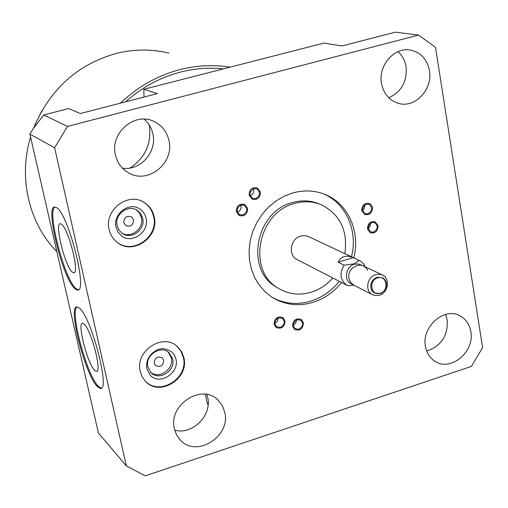 <?xml version="1.0" encoding="UTF-8"?>
<svg xmlns="http://www.w3.org/2000/svg" width="508" height="508" viewBox="0 0 508 508"><rect width="100%" height="100%" fill="white"/><g stroke="black" fill="none" stroke-linecap="round" stroke-linejoin="round"><path stroke-width="0.76" d="M205.334 394.259L206.883 401.714L208.083 405.079M130.118 167.989C145.415 157.651 151.79 143.326 149.25 125.006M418.598 35.09L395.408 32.175L342.03 45.949L323.856 43.104L143.77 89.3L157.359 93.624L80.289 113.519L68.732 108.553L43.663 114.979L33.001 129.007L29.909 134.112L98.406 432.987L126.359 465.944L145.263 475.825L471.418 366.401L482.6 347.593L435.496 47.314L418.598 35.09L67.551 126.384L54.616 147.739L126.359 465.944M125.533 101.835C141.999 87.236 160.426 77.292 180.829 72.009C195.053 68.428 209.226 67.386 223.349 68.885M120.434 103.156C137.992 86.525 157.956 75.305 180.327 69.507C197.015 65.329 213.55 64.56 229.934 67.196M56.852 251.676C28.975 223.463 18.085 177.87 30.582 137.058M33.579 128.245C49.917 89.179 77.648 64.198 116.77 53.296C134.41 49.028 151.771 48.965 168.859 53.099M42.139 110.287L34.95 124.809M29.909 134.112L54.616 147.739M56.648 207.677L54.75 207.004C44.666 206.286 63.036 279.705 75.127 288.912L77.584 290.074C88.195 292.246 68.389 213.938 56.648 207.677M79.502 308.166L76.975 306.889C67.412 305.778 85.141 374.847 97.346 386.588L100.451 388.487C110.522 390.9 91.364 317.202 79.502 308.166M77.121 306.889C69.374 310.325 86.716 375.177 98.304 386.29L101.34 388.182M84.169 324.117C91.11 329.673 102.178 371.818 96.615 371.424L94.691 370.402C87.395 363.677 76.721 321.627 82.766 323.298L84.169 324.117M163.709 360.28L162.414 357.969C157.537 355.886 154.813 357.645 154.235 363.245L155.48 365.5C160.369 367.646 163.112 365.906 163.709 360.28M121.799 233.013C130.969 238.887 144.266 228.441 141.44 217.634L139.592 213.208L136.271 209.861M133.591 219.85L131.585 216.859C126.695 215.36 124.111 217.278 123.819 222.612L125.749 225.539C130.658 227.127 133.274 225.228 133.591 219.85M150.66 372.243C159.144 379.603 174.276 369.043 171.323 357.892L168.173 352.076M142.723 218.402L140.786 213.843L137.287 210.445C128.213 203.962 114.16 214.509 117.132 225.641L118.897 229.895L122.015 233.172C131.02 240.322 145.713 229.787 142.723 218.402M172.65 359.023L169.151 352.863C160.972 344.595 144.704 355.187 147.847 366.801L150.99 372.58C159.029 381.375 175.793 370.827 172.65 359.023M140.214 371.424L142.189 376.809L145.517 381.343C159.569 397.167 189.401 378.619 183.877 357.721L181.553 351.606L177.47 346.627C163.005 332.429 134.696 351.111 140.214 371.424M145.701 381.527C160.534 396.234 188.779 377.825 183.363 357.384L181.426 351.98L179.375 348.799L176.778 346.062L180.854 351.028L183.178 357.143L180.854 351.028L177.47 346.627M470.814 331.61C474.878 351.568 451.047 371.786 435.324 361.512C429.997 358.254 426.701 353.244 425.45 346.481C421.31 326.962 444.138 306.749 459.88 315.811C465.861 319.03 469.506 324.294 470.814 331.61M429.444 70.637C433 89.116 415.379 108.172 398.913 103.505C389.522 100.781 383.724 94.113 381.508 83.496C377.927 65.659 394.291 46.787 410.394 50.07C420.764 52.362 427.114 59.22 429.444 70.637M224.771 412.274C231.083 436.607 195.859 458.457 180.003 439.725L176.473 434.708L174.365 428.803C168.021 405.13 201.473 383.127 217.837 399.898L222.25 405.467L224.771 412.274M168.948 140.545C174.644 163.201 147.657 184.779 128.346 172.752C121.596 168.789 117.284 162.839 115.424 154.908C109.855 133.464 133.985 112.027 153.226 121.101C161.576 124.86 166.814 131.343 168.948 140.545M109.125 229.533C110.376 234.925 113.119 239.249 117.361 242.5C133.147 255.537 159.455 237.001 154.178 216.783C152.768 210.579 149.46 205.823 144.24 202.508C128.226 191.541 103.918 210.115 109.125 229.533M371.958 222.542C367.532 225.457 367.119 228.594 370.726 231.953L373.609 232.112C378.047 229.171 378.441 226.028 374.783 222.682L371.958 222.542M366.306 204.184C361.829 207.156 361.448 210.325 365.163 213.69L367.976 213.824C372.472 210.826 372.834 207.651 369.062 204.305L366.306 204.184M253.816 188.62C249.206 191.522 248.774 194.755 252.52 198.323L255.734 198.577C260.369 195.631 260.775 192.386 256.953 188.843L253.816 188.62M241.021 205.041C236.461 207.867 235.979 211.074 239.579 214.668L242.964 214.986C247.548 212.122 247.999 208.902 244.323 205.327L241.021 205.041M278.676 317.83C274.479 320.351 273.831 323.348 276.733 326.835L280.505 327.343C284.721 324.79 285.35 321.78 282.385 318.306L278.676 317.83M297.104 319.767C292.913 322.307 292.284 325.304 295.212 328.765L298.894 329.235C303.098 326.663 303.714 323.653 300.73 320.211L297.104 319.767M341.598 282.512C333.8 292.125 324.288 298.729 313.061 302.336C298.355 306.661 284.696 304.971 272.091 297.269L265.214 291.909L259.366 285.305L254.705 277.635L251.371 269.113L249.479 259.969L249.079 250.476L250.19 240.887L252.787 231.496L256.794 222.561L262.103 214.351L268.554 207.093L275.958 201.003L284.099 196.247L292.748 192.957C304.14 189.821 315.017 190.373 325.399 194.608C348.266 203.784 360.597 231.908 353.784 257.842M332.829 277.99C326.733 284.829 319.513 289.566 311.182 292.208C299.504 295.618 288.627 294.348 278.549 288.398C246.71 271.132 257.626 212.242 294.697 203.448C304.19 200.812 313.245 201.333 321.85 205.01C340.354 214.808 348.018 231.019 344.849 253.651M353.162 257.556L308.191 236.436L304.844 235.604L300.749 236.049C290.455 238.57 287.757 255.06 296.882 259.455L297.358 259.696M445.618 314.452L447.218 319.964C448.031 335.788 441.179 346.145 426.669 351.034M206.858 394.487L207.689 397.485C212.198 415.474 192.176 435.369 174.689 430.117M144.126 119.145C148.666 123.05 151.587 128.01 152.895 134.01C157.27 152.032 140.132 171.221 122.345 168.091M398.012 51.657C402.33 55.512 405.016 60.503 406.076 66.624C407.283 81.528 401.491 91.904 388.703 97.765M143.77 89.3L144.005 97.072M43.663 114.979L67.551 126.384M117.723 242.767C133.953 254.603 158.82 236.239 153.67 216.56C152.241 210.312 148.876 205.499 143.573 202.133C148.787 205.448 152.095 210.198 153.499 216.389C152.095 210.198 148.787 205.448 143.573 202.133L144.24 202.508M365.277 266.84L363.461 263.652L360.813 261.252L352.654 257.334L347.974 256.153L344.665 256.4L342.202 257.327L339.915 259.169L338.392 261.671L338.169 262.236L344.132 265.144C339.236 273.437 340.195 280.156 346.989 285.299L347.809 285.699L353.993 285.255M353.327 257.632L338.169 262.236M359.41 260.483L354.025 263.887L344.132 265.144M362.966 265.741L358.623 263.982L354.286 264.249C345.789 266.402 343.491 280.156 351.003 283.731L372.383 294.64C364.674 290.976 367.074 276.796 375.806 274.555L379.285 274.142L382.556 275.044C390.474 278.549 388.207 292.925 379.393 295.237L375.768 295.65L372.383 294.64M351.396 283.934L351.003 283.731M380.238 293.211C389.598 290.678 386.848 274.637 377.584 277.889C368.16 280.422 370.992 296.513 380.238 293.211M278.549 288.398L276.473 287.191C244.723 269.977 255.588 211.29 292.551 202.533C302.012 199.911 311.042 200.431 319.621 204.095L320.218 204.337M276.473 287.191L278.282 288.246M323.285 193.783C346.018 202.984 358.248 230.962 351.479 256.762M339.338 281.349C331.565 290.925 322.078 297.51 310.89 301.098C297.18 305.156 284.283 303.898 272.186 297.332M61.468 224.231C68.339 228.194 79.788 272.955 73.914 272.771L72.365 272.174C65.132 266.992 54.077 222.269 60.452 223.78L61.468 224.231M54.978 206.997C46.539 210.547 64.554 279.889 76.105 288.627L78.422 289.789M353.841 285.179L350.634 282.505L348.939 278.473C346.38 267.062 363.449 259.62 367.424 270.351M377.228 277.216C372.593 279.178 370.472 282.727 370.872 287.852L371.875 290.589L374.136 292.919L380.073 293.618C384.683 291.649 386.791 288.119 386.404 283.013L385.369 280.206L383.013 277.844L377.228 277.216M236.341 211.639L239.141 215.5C244.551 216.7 247.383 214.338 247.631 208.401L244.735 204.483C239.357 203.371 236.557 205.759 236.341 211.639M240.798 205.111L241.04 205.943C241.338 208.921 240.138 210.998 237.42 212.166M249.149 195.199L252.108 199.168C257.429 200.216 260.191 197.822 260.394 192.005L257.334 187.979C252.051 187.027 249.32 189.433 249.149 195.199M253.397 188.76L253.683 189.713C253.987 192.596 252.851 194.64 250.273 195.859M361.81 210.579L364.801 214.528C369.71 215.271 372.262 212.909 372.466 207.442L371.418 204.997L369.399 203.454C364.515 202.775 361.988 205.156 361.81 210.579M364.833 204.915L364.515 208.077L362.642 210.458M367.475 228.917L370.345 232.785C375.266 233.597 377.844 231.254 378.079 225.749L375.139 221.844C370.237 221.094 367.684 223.45 367.475 228.917M370.465 223.291L370.091 226.225L368.268 228.556M292.576 326.212L294.704 329.527C300.057 331.102 302.959 328.86 303.416 322.802L301.219 319.43C295.878 317.932 293.002 320.192 292.576 326.212M296.545 319.983L295.726 323.094L293.319 325.222M274.117 324.301L276.212 327.596C281.642 329.254 284.588 327.012 285.051 320.885L282.886 317.532C277.476 315.957 274.555 318.211 274.117 324.301M278.321 317.951L277.476 321.246L274.872 323.418M101.276 388.226L100.451 388.487M97.13 371.132L96.615 371.424M136.531 209.994L137.287 210.445M175.965 359.112L174.498 355.181L171.945 352C161.176 345.726 157.499 349.739 152.413 352.99C147.72 357.588 145.879 362.858 146.869 368.802L150.406 375.399C159.41 385.699 179.673 373.037 175.965 359.112M459.88 315.811L459.194 315.481M410.394 50.07L409.823 49.981M217.837 399.898L216.783 398.99M153.226 121.101L151.74 120.536M146.075 218.275C145.161 214.236 143.053 211.131 139.732 208.959C129.305 201.403 112.516 214.014 116.021 227.19L118.047 232.137L121.615 235.928C131.94 244.392 149.606 231.819 146.075 218.275M296.882 259.455L346.989 285.299M363.347 265.925L382.162 274.86M325.399 194.608L323.418 193.834M168.554 352.361L169.151 352.863M74.371 272.523L73.914 272.771M78.296 289.865L77.584 290.074"/></g></svg>
